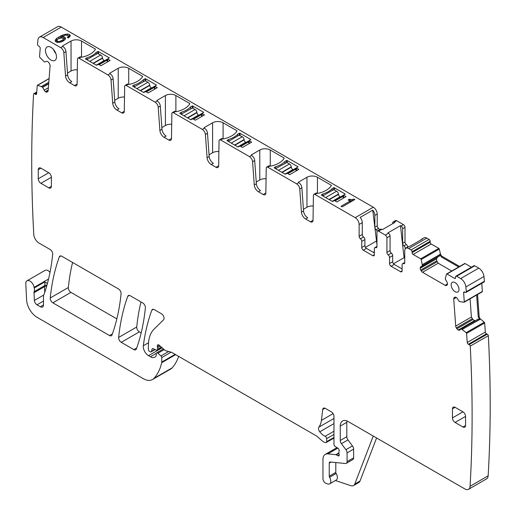 <?xml version="1.0" encoding="UTF-8"?>
<svg xmlns="http://www.w3.org/2000/svg" width="516" height="516" viewBox="0 0 516 516"><rect width="100%" height="100%" fill="white"/><g stroke="black" fill="none" stroke-linecap="round" stroke-linejoin="round"><path stroke-width="0.77" d="M61.256 27.077L43.163 37.52A7.418 4.283 -120 0 0 39.455 37.158L57.547 26.709A7.418 4.283 -120 0 1 61.256 27.077L373.287 207.232A5.56 3.212 -120 0 1 377.215 214.043L377.215 225.847A2.225 1.284 -120 0 0 378.531 228.395A2.225 1.284 60 0 1 379.576 229.788M43.163 37.52L60.707 47.653A4.451 2.567 -120 0 1 63.842 52.78L65.526 75.981A5.934 3.425 -120 0 0 69.705 82.812L71.801 81.605A5.934 3.425 60 0 1 67.622 74.768L65.938 51.568A4.451 2.567 60 0 0 62.81 46.44L62.778 46.427A0.742 0.426 180 0 1 62.778 45.821L62.778 46.427M77.323 69.808A7.418 4.283 0 0 0 71.04 71.021L71.04 41.054L62.778 45.821M71.04 41.054A7.418 4.283 180 0 1 81.522 41.054L81.522 57.166M81.154 57.037L79.058 58.243A2.225 1.284 -120 0 0 77.948 58.134L80.044 56.928A2.225 1.284 60 0 1 81.154 57.037L81.193 57.057A0.742 0.426 180 0 0 81.973 57.16A22.246 12.842 180 0 0 95.396 49.407A0.742 0.426 180 0 0 95.221 48.962L81.522 41.054M79.058 58.243L107.896 74.897A4.451 2.567 -120 0 1 111.03 80.019L112.714 103.219A5.934 3.425 -120 0 0 116.893 110.056L121.673 112.817A3.709 2.141 -120 0 0 123.524 112.998A3.709 2.141 -120 0 0 124.291 111.353L124.672 86.366A2.225 1.284 -120 0 1 125.13 85.379L127.233 84.166A2.225 1.284 60 0 1 128.342 84.276L126.246 85.488L155.077 102.136A4.451 2.567 -120 0 1 158.212 107.264L159.895 130.464A5.934 3.425 -120 0 0 164.075 137.295L168.855 140.055A3.709 2.141 -120 0 0 170.712 140.242A3.709 2.141 -120 0 0 171.48 138.598L171.86 113.61A2.225 1.284 -120 0 1 172.318 112.623L174.414 111.411A2.225 1.284 60 0 1 175.53 111.521L173.428 112.733L202.266 129.381A4.451 2.567 -120 0 1 205.4 134.502L207.084 157.709A5.934 3.425 -120 0 0 211.263 164.54L216.043 167.3A3.709 2.141 -120 0 0 217.894 167.481A3.709 2.141 -120 0 0 218.661 165.836L219.042 140.849A2.225 1.284 -120 0 1 219.506 139.862L221.603 138.649A2.225 1.284 60 0 1 222.712 138.765L220.616 139.971L249.454 156.619A4.451 2.567 -120 0 1 252.582 161.747L254.272 184.947A5.934 3.425 -120 0 0 258.445 191.784L263.225 194.538A3.709 2.141 -120 0 0 265.082 194.725A3.709 2.141 -120 0 0 265.85 193.081L266.23 168.093A2.225 1.284 -120 0 1 266.688 167.107L268.784 165.894A2.225 1.284 60 0 1 269.9 166.004L267.804 167.216L296.635 183.864A4.451 2.567 -120 0 1 299.77 188.985L301.454 212.192A5.934 3.425 -120 0 0 305.633 219.023L310.413 221.783A3.709 2.141 -120 0 0 312.264 221.964A3.709 2.141 -120 0 0 313.031 220.319L313.412 195.332A2.225 1.284 -120 0 1 313.876 194.345L315.973 193.139A2.225 1.284 60 0 1 317.082 193.248L314.986 194.455L355.202 217.675L373.287 207.232M111.03 80.019L113.127 78.806A4.451 2.567 60 0 0 109.992 73.685L109.966 73.665A0.742 0.426 180 0 1 109.966 73.066L109.966 73.665M124.511 97.053A7.418 4.283 0 0 0 118.222 98.266L118.222 68.293L109.966 73.066M118.222 68.293A7.418 4.283 180 0 1 128.71 68.293L128.71 84.411M128.342 84.276L128.381 84.301A0.742 0.426 180 0 0 129.155 84.398A22.246 12.842 180 0 0 142.577 76.652A0.742 0.426 180 0 0 142.403 76.2L128.71 68.293M158.212 107.264L160.308 106.051A4.451 2.567 60 0 0 157.18 100.923L157.154 100.91A0.742 0.426 180 0 1 157.154 100.304L157.154 100.91M171.693 124.291A7.418 4.283 0 0 0 165.41 125.504L165.41 95.537L157.154 100.304M165.41 95.537A7.418 4.283 180 0 1 175.892 95.537L175.892 111.65M175.53 111.521L175.569 111.54A0.742 0.426 180 0 0 176.343 111.643A22.246 12.842 180 0 0 189.765 103.89A0.742 0.426 180 0 0 189.591 103.445L175.892 95.537M205.4 134.502L207.496 133.296A4.451 2.567 60 0 0 204.362 128.168L204.336 128.155A0.742 0.426 180 0 1 204.336 127.549L204.336 128.155M218.881 151.536A7.418 4.283 0 0 0 212.592 152.749L212.592 122.782L204.336 127.549M212.592 122.782A7.418 4.283 180 0 1 223.08 122.782L223.08 138.894M222.712 138.765L222.751 138.785A0.742 0.426 180 0 0 223.525 138.888A22.246 12.842 180 0 0 236.947 131.135A0.742 0.426 180 0 0 236.773 130.69L223.08 122.782M252.582 161.747L254.685 160.534A4.451 2.567 60 0 0 251.55 155.413L251.524 155.393A0.742 0.426 180 0 1 251.524 154.787L251.524 155.393M266.062 178.781A7.418 4.283 0 0 0 259.78 179.987L259.78 150.021L251.524 154.787M259.78 150.021A7.418 4.283 180 0 1 270.268 150.021L270.268 166.139M269.9 166.004L269.939 166.029A0.742 0.426 180 0 0 270.713 166.126A22.246 12.842 180 0 0 284.135 158.38A0.742 0.426 180 0 0 283.961 157.928L270.268 150.021M299.77 188.985L301.866 187.779A4.451 2.567 60 0 0 298.732 182.651L298.706 182.638A0.742 0.426 180 0 1 298.706 182.032L298.706 182.638M313.251 206.019A7.418 4.283 0 0 0 306.962 207.232L306.962 177.265L298.706 182.032M306.962 177.265A7.418 4.283 180 0 1 317.45 177.265L317.45 193.377M317.082 193.248L317.121 193.268A0.742 0.426 180 0 0 317.895 193.371A22.246 12.842 180 0 0 331.317 185.618A0.742 0.426 180 0 0 331.149 185.173L317.45 177.265M333.742 189.643L333.742 187.714A0.742 0.426 180 0 1 334.439 187.83L345.236 194.061L343.553 195.125L343.553 197.48M343.662 197.544L343.553 195.125M343.662 195.274L346.023 196.635L336.851 201.937L334.491 200.569L332.394 201.479L321.591 195.242A0.742 0.426 180 0 1 321.397 194.842L322.971 193.932L322.971 195.783M333.742 187.714L332.169 188.624A22.246 12.842 180 0 1 322.971 193.932M286.561 160.47L284.987 161.379A22.246 12.842 180 0 1 275.783 166.694L274.209 167.603A0.742 0.426 180 0 0 274.409 168.003L285.206 174.24L287.302 173.331L289.663 174.692L298.841 169.396L296.371 167.881L298.055 166.823L287.251 160.586A0.742 0.426 180 0 0 286.561 160.47L286.561 162.398M239.372 133.231L237.799 134.141A22.246 12.842 180 0 1 228.601 139.449L227.027 140.358A0.742 0.426 180 0 0 227.221 140.758L238.024 146.996L240.121 146.086L242.481 147.447L251.653 142.152L249.183 140.636L250.866 139.578L240.069 133.341A0.742 0.426 180 0 0 239.372 133.231L239.372 135.16M192.191 105.986L190.61 106.896A22.246 12.842 180 0 1 181.413 112.211L179.839 113.12A0.742 0.426 180 0 0 180.039 113.52L190.836 119.751L192.932 118.848L195.293 120.209L204.465 114.913L202.001 113.397L203.685 112.34L192.881 106.103A0.742 0.426 180 0 0 192.191 105.986L192.191 107.915M145.002 78.748L143.429 79.657A22.246 12.842 180 0 1 134.231 84.966L132.651 85.875A0.742 0.426 180 0 0 132.851 86.275L143.654 92.512L145.751 91.603L148.105 92.964L157.283 87.668L154.813 86.153L156.496 85.095L145.699 78.858A0.742 0.426 180 0 0 145.002 78.748L145.002 80.677M97.814 51.503L96.24 52.413A22.246 12.842 180 0 1 87.043 57.721L85.469 58.631A0.742 0.426 180 0 0 85.662 59.03L96.466 65.268L98.562 64.358L100.923 65.726L110.095 60.424L107.631 58.914L109.308 57.85L98.511 51.619A0.742 0.426 180 0 0 97.814 51.503L97.814 53.432M348.132 199.956L350.054 201.066L341.05 206.265L342.127 206.89L354.866 199.531L354.06 199.066L351.564 199.769L349.429 199.215L348.132 199.956M68.028 36.746L67.293 37.333L68.383 37.965L70.208 36.049L70.105 35.191L69.299 34.449L67.512 33.966L62.333 35.12L56.657 38.371L55.38 39.777L55.154 40.977L56.051 41.938L57.502 42.415L61.165 41.983L63.094 41.099L64.629 39.984L65.403 38.919L65.403 37.945L64.661 37.158L63.171 36.72L61.301 36.842L65.3 35.172L67.835 35.307L68.351 36.217L68.028 37.758M377.215 214.043L374.861 215.404A5.56 3.212 -120 0 0 372.739 210.147L360.155 217.41A5.56 3.212 -120 0 1 362.277 222.667L359.13 224.486A5.56 3.212 -120 0 0 355.202 217.675M39.455 37.158A7.418 4.283 -120 0 0 37.958 39.874A1334.602 770.536 -120 0 0 37.513 44.131A1.483 0.858 -120 0 0 38.468 45.924L39.255 46.453A1.483 0.858 -120 0 1 40.209 48.317L39.545 56.637A0.742 0.426 -120 0 0 39.867 57.431L44.511 62.023L46.453 61.378A2.593 1.496 -120 0 1 47.788 61.662L47.975 61.791A2.593 1.496 -120 0 1 49.22 63.255L49.671 64.139A2.593 1.496 -120 0 1 50.091 65.932L48.123 90.79A2.593 1.496 -120 0 1 47.595 91.796A2.593 1.496 -120 0 1 47.478 91.854L46.937 92.061A2.593 1.496 -120 0 1 45.595 91.777L45.414 91.654A2.593 1.496 -120 0 1 44.17 90.184L42.525 87.107L37.662 85.256A0.742 0.426 -120 0 0 37.255 85.559L36.597 93.873A1.483 0.858 -120 0 1 36.294 94.454A1.483 0.858 -120 0 1 35.462 94.318L34.675 93.789A1.483 0.858 -120 0 0 33.843 93.66A1.483 0.858 -120 0 0 33.579 94.022A1334.602 770.536 -120 0 0 33.772 234.393A7.418 4.283 -120 0 0 39.003 243.068L50.091 249.473A3.709 2.141 -120 0 1 52.697 254.349A269.887 155.819 -120 0 1 44.221 293.939A7.418 4.283 -120 0 1 43.821 294.752A3.709 2.141 -120 0 0 43.492 296.036L43.492 304.93L40.345 306.749A4.451 2.567 -120 0 0 42.57 306.968A4.451 2.567 -120 0 0 43.492 304.93M44.763 292.327L44.511 286.67A3.709 2.141 -120 0 1 44.647 285.612L34.159 291.663A3.709 2.141 -120 0 0 34.024 292.727L34.372 300.435A3.709 2.141 -120 0 0 36.991 304.808L40.345 306.749M34.159 291.663A7.418 4.283 -120 0 0 34.224 287.999A7.418 4.283 -120 0 1 34.101 287.367A5.934 3.425 -120 0 0 31.205 282.007A5.934 3.425 -120 0 0 27.019 280.794A5.934 3.425 -120 0 0 25.8 283.8L26.6 299.886A14.829 8.559 -120 0 0 37.062 317.321L143.229 378.621A18.537 10.701 -120 0 0 152.497 379.537A18.537 10.701 -120 0 0 153.987 378.344A70.44 40.667 -120 0 0 161.676 362.709A3.709 2.141 -120 0 0 161.74 362.071L161.74 357.575A1.483 0.858 -120 0 0 160.96 355.956L157.883 353.228A1.851 1.071 -120 0 0 156.619 352.886A1.851 1.071 -120 0 0 156.232 353.737L156.232 355.253A1.851 1.071 -120 0 1 156.109 355.814A8.895 5.134 -120 0 1 154.852 357.169A8.895 5.134 -120 0 1 150.408 356.73L148.524 355.647A7.418 4.283 -120 0 1 143.332 345.752A259.503 149.827 -120 0 1 151.814 310.232A3.709 2.141 -120 0 1 152.439 309.452A3.709 2.141 -120 0 1 154.29 309.632L161.45 313.767A3.709 2.141 -120 0 1 164.049 317.901A3.709 2.141 -120 0 1 163.559 319.81L154.052 329.156A40.777 23.543 -120 0 0 148.395 345.694L148.395 349.513A1.483 0.858 -120 0 0 149.446 351.332L150.214 351.777A1.851 1.071 -120 0 0 151.143 351.867A1.851 1.071 -120 0 0 151.485 351.383L152.085 349.132A1.851 1.071 -120 0 1 152.426 348.655A1.851 1.071 -120 0 1 153.239 348.681L156.348 350.164A1.851 1.071 -120 0 0 157.161 350.196A1.851 1.071 -120 0 0 157.548 349.345L157.548 347.694A3.709 2.141 -120 0 0 157.38 346.546A2.225 1.284 -120 0 1 157.741 344.843A2.225 1.284 -120 0 1 159.263 345.249L164.623 350.003A3.709 2.141 -120 0 0 165.984 350.79L171.183 352.183A3.709 2.141 -120 0 1 171.867 352.467L316.127 435.756A7.418 4.283 -120 0 1 317.482 436.749L322.016 440.767A7.418 4.283 -120 0 0 324.732 442.335L325.654 442.586A1.851 1.071 -120 0 0 326.241 442.528A1.851 1.071 -120 0 0 326.628 441.683L326.628 438.652A1.851 1.071 -120 0 0 325.157 436.297A11.862 6.85 -120 0 1 319.746 431.808A3.709 2.141 -120 0 1 318.882 427.158A25.948 14.983 -120 0 0 321.391 420.372L322.713 409.504A3.709 2.141 -120 0 1 323.461 408.188A3.709 2.141 -120 0 1 325.312 408.375L331.343 411.852A3.709 2.141 -120 0 1 333.968 416.393L333.968 444.302A1.851 1.071 -120 0 0 335.226 446.54L337.948 448.243A1.851 1.071 -120 0 1 339.122 450.978A3.709 2.141 -120 0 0 338.947 451.958L338.947 453.235A3.709 2.141 -120 0 0 339.122 454.422A1.851 1.071 -120 0 1 338.825 455.867A1.851 1.071 -120 0 1 337.896 455.776L336.322 454.867A1.851 1.071 -120 0 0 335.826 454.693L327.808 453.899A11.12 6.424 -120 0 0 325.261 454.396A11.12 6.424 -120 0 0 322.958 459.485L322.958 478.629A3.709 2.141 -120 0 0 326.125 483.415L327.705 483.943A5.56 3.212 -120 0 0 329.666 483.847A5.56 3.212 -120 0 0 329.576 477.268A1.483 0.858 -120 0 1 329.247 476.197L329.247 463.116A2.225 1.284 -120 0 1 329.705 462.097A2.225 1.284 -120 0 1 330.221 462.001L345.456 463.51A3.709 2.141 -120 0 0 346.307 463.342A3.709 2.141 -120 0 0 347.075 461.646L347.075 452.9A3.709 2.141 -120 0 0 345.901 449.7L341.424 443.683A3.709 2.141 -120 0 1 340.257 440.49L340.257 426.081A11.12 6.424 -120 0 1 342.56 420.992A11.12 6.424 -120 0 1 348.119 421.54L464.832 488.923A7.418 4.283 -120 0 0 468.534 489.291A7.418 4.283 -120 0 0 470.063 486.285A1334.602 770.536 -120 0 0 470.25 346.133A1.483 0.858 -120 0 0 469.154 344.63L468.367 344.256A1.483 0.858 -120 0 1 467.232 342.501L466.574 333.42A0.742 0.426 -120 0 0 466.167 332.652L461.31 328.892L459.666 330.066A2.593 1.496 -120 0 1 459.556 330.143A2.593 1.496 -120 0 1 458.414 330.098L458.234 330.014A2.593 1.496 -120 0 1 456.892 328.75L456.357 327.918A2.593 1.496 -120 0 1 455.705 326.106L453.738 298.97A2.593 1.496 -120 0 1 454.157 297.668L454.615 297.306A2.593 1.496 -120 0 1 454.719 297.235A2.593 1.496 -120 0 1 455.86 297.281L456.041 297.364A2.593 1.496 -120 0 1 457.382 298.629L459.317 301.512L463.968 302.279A0.742 0.426 -120 0 0 464.284 301.854L463.626 292.772A1.483 0.858 -120 0 1 463.929 291.985A1.483 0.858 -120 0 1 464.574 292.011L465.361 292.385A1.483 0.858 -120 0 0 466.012 292.411A1.483 0.858 -120 0 0 466.316 291.701A1334.608 770.536 -120 0 0 465.871 286.928A7.418 4.283 -120 0 0 460.665 278.563L456.647 276.247A1.483 0.858 -120 0 0 455.905 276.17A1.483 0.858 -120 0 0 455.596 276.847L455.596 277.756L454.551 278.363A1.483 0.858 -120 0 0 455.293 278.434A1.483 0.858 -120 0 0 455.596 277.756M454.551 278.363L446.985 273.996A0.742 0.426 -120 0 0 446.488 274.125L445.243 278.917L446.933 281.975A2.593 1.496 -120 0 1 447.475 283.781L445.14 285.342A2.593 1.496 -120 0 0 446.437 285.471L446.933 285.18A2.593 1.496 -120 0 0 447.475 283.994M451.719 271.016L438.239 263.231L436.717 260.838L436.53 258.832L420.211 268.255A2.593 1.496 -120 0 0 420.746 270.062L421.243 270.926A2.593 1.496 -120 0 0 422.54 272.293L445.14 285.342M420.211 268.255L420.211 268.043A2.593 1.496 -120 0 1 420.746 266.856L422.436 265.753L421.191 259.522A0.742 0.426 -120 0 0 420.695 258.819L413.129 254.453A1.483 0.858 -120 0 1 412.084 252.634L412.084 251.724A1.483 0.858 -120 0 0 411.033 249.912L408.678 248.551A5.56 3.212 -120 0 0 405.892 248.273A5.56 3.212 -120 0 0 404.744 250.821L404.744 262.625A2.225 1.284 -120 0 1 404.28 263.644A2.225 1.284 -120 0 1 403.435 263.657A2.225 1.284 -120 0 0 402.583 263.676A2.225 1.284 -120 0 0 402.119 264.689L402.119 270.797L400.551 271.706A2.225 1.284 -120 0 0 401.661 271.816A2.225 1.284 -120 0 0 402.119 270.797M391.115 266.256L394.256 264.437A2.225 1.284 -120 0 1 392.682 261.715L389.541 263.534A2.225 1.284 -120 0 0 391.115 266.256L400.551 271.706M389.541 263.534L389.541 257.478A2.225 1.284 -120 0 0 388.226 254.93L391.373 253.117A2.225 1.284 60 0 1 392.682 255.659L389.541 257.478M386.916 252.382L386.916 237.805A2.225 1.284 -120 0 0 385.342 235.077L388.49 233.264A2.225 1.284 60 0 1 390.064 235.986L390.064 250.57L386.916 252.382A2.225 1.284 -120 0 0 388.226 254.93M394.256 222.061L396.617 220.7A2.225 1.284 -120 0 0 395.508 220.59L393.147 221.951A2.225 1.284 -120 0 1 394.256 222.061L394.869 222.415L382.285 229.678L381.672 229.33A2.225 1.284 60 0 0 380.563 229.22L377.415 231.033A2.225 1.284 -120 0 1 378.531 231.142L385.342 235.077M377.415 231.033A2.225 1.284 -120 0 0 376.957 232.052L376.957 246.629A2.225 1.284 -120 0 1 376.493 247.648A2.225 1.284 -120 0 1 375.648 247.667A2.225 1.284 -120 0 0 374.797 247.68A2.225 1.284 -120 0 0 374.332 248.699L374.332 254.756A2.225 1.284 -120 0 1 373.874 255.775A2.225 1.284 -120 0 1 372.765 255.659L374.332 254.756M359.13 224.486L359.13 236.289A2.225 1.284 -120 0 0 360.439 238.837A2.225 1.284 -120 0 1 361.755 241.385L361.755 247.487A2.225 1.284 -120 0 0 363.322 250.215L372.765 255.659M314.986 194.455A2.225 1.284 -120 0 0 313.876 194.345M267.804 167.216A2.225 1.284 -120 0 0 266.688 167.107M220.616 139.971A2.225 1.284 -120 0 0 219.506 139.862M173.428 112.733A2.225 1.284 -120 0 0 172.318 112.623M126.246 85.488A2.225 1.284 -120 0 0 125.13 85.379M77.948 58.134A2.225 1.284 -120 0 0 77.49 59.121L77.103 84.108A3.709 2.141 -120 0 1 76.336 85.753A3.709 2.141 -120 0 1 74.485 85.572L69.705 82.812M462.936 426.984L465.561 425.474A3.709 2.141 -120 0 1 464.793 427.171A3.709 2.141 -120 0 1 462.936 426.984L455.073 422.449L465.561 416.393A3.709 2.141 -120 0 0 462.936 411.852L452.455 417.908A3.709 2.141 -120 0 0 455.073 422.449M452.455 408.827L455.073 407.311A3.709 2.141 -120 0 0 453.222 407.13A3.709 2.141 -120 0 0 452.455 408.827L452.455 417.908M455.073 407.311L462.936 411.852M465.561 425.474L465.561 416.393M451.145 284.871A5.56 3.212 -120 0 0 453.59 290.489A5.56 3.212 -120 0 0 457.892 291.94A5.56 3.212 -120 0 0 459.008 289.411A5.56 3.212 -120 0 0 456.602 283.839A5.56 3.212 -120 0 0 452.326 282.304A5.56 3.212 -120 0 0 451.145 284.871M127.755 296.345A259.503 149.827 -120 0 0 118.648 337.451A3.709 2.141 -120 0 0 121.254 342.321L133.863 349.603A3.709 2.141 -120 0 0 135.714 349.784A3.709 2.141 -120 0 0 136.34 348.997A259.503 149.827 -120 0 0 145.383 307.846A3.709 2.141 -120 0 0 142.777 302.982L130.232 295.739A3.709 2.141 -120 0 0 128.374 295.558A3.709 2.141 -120 0 0 127.755 296.345L129.368 295.41M61.823 256.246A3.709 2.141 -120 0 0 59.966 256.065A3.709 2.141 -120 0 0 59.346 256.845A259.503 149.827 -120 0 0 50.246 297.964A3.709 2.141 -120 0 0 52.851 302.827L109.534 335.555A3.709 2.141 -120 0 0 111.385 335.735A3.709 2.141 -120 0 0 112.011 334.948A259.503 149.827 -120 0 0 121.073 293.81A3.709 2.141 -120 0 0 118.467 288.954L61.823 256.246M38.268 178.781A3.709 2.141 -120 0 0 40.893 183.322L48.756 187.863A3.709 2.141 -120 0 0 50.607 188.043A3.709 2.141 -120 0 0 51.381 186.347L51.381 177.265A3.709 2.141 -120 0 0 48.756 172.725L38.268 178.781L38.268 169.7L40.893 168.184A3.709 2.141 -120 0 0 39.035 168.003A3.709 2.141 -120 0 0 38.268 169.7M40.893 168.184L48.756 172.725M56.489 56.87A7.785 4.496 -120 0 0 53.122 49.065A7.785 4.496 -120 0 0 47.143 46.924A7.785 4.496 -120 0 0 45.479 50.51A7.785 4.496 -120 0 0 48.91 58.379A7.785 4.496 -120 0 0 54.922 60.404A7.785 4.496 -120 0 0 56.489 56.87M312.986 220.796A3.709 2.141 60 0 1 312.509 220.571L310.413 221.783M303.427 209.27L306.962 207.232M301.866 187.779L303.55 210.98A5.934 3.425 60 0 0 307.73 217.81L305.633 219.023M265.805 193.558A3.709 2.141 60 0 1 265.321 193.332L263.225 194.538M256.246 182.032L259.78 179.987M254.685 160.534L256.368 183.735A5.934 3.425 60 0 0 260.548 190.572L258.445 191.784M218.616 166.313A3.709 2.141 60 0 1 218.139 166.088L216.043 167.3M209.057 154.787L212.592 152.749M207.496 133.296L209.18 156.496A5.934 3.425 60 0 0 213.36 163.327L211.263 164.54M171.435 139.068A3.709 2.141 60 0 1 170.951 138.843L168.855 140.055M161.869 127.549L165.41 125.504M160.308 106.051L161.998 129.252A5.934 3.425 60 0 0 166.171 136.089L164.075 137.295M124.246 111.83A3.709 2.141 60 0 1 123.769 111.604L121.673 112.817M114.687 100.304L118.222 98.266M113.127 78.806L114.81 102.013A5.934 3.425 60 0 0 118.99 108.844L116.893 110.056M77.065 84.585A3.709 2.141 60 0 1 76.581 84.36L74.485 85.572M67.499 73.066L71.04 71.021M340.334 196.983L340.044 196.815A2.225 1.284 -120 0 1 338.49 194.384L338.451 194.061A2.593 1.496 -120 0 0 336.638 191.217L334.02 189.707L332.181 190.462L332.169 188.624M284.987 161.379L284.987 163.237M275.783 166.694L275.783 168.538M237.799 134.141L237.799 135.992M228.601 139.449L228.601 141.294M190.61 106.896L190.61 108.747M181.413 112.211L181.413 114.055M143.429 79.657L143.429 81.509M134.231 84.966L134.231 86.811M96.24 52.413L96.24 54.264M87.043 57.721L87.043 59.572M350.054 201.066L350.054 202.311M354.06 199.066L354.06 199.995M352.738 199.589L352.738 200.763M351.564 199.769L351.564 201.44M350.474 199.647L350.474 201.466L350.054 201.285M351.351 201.562L350.474 201.466M349.429 199.215L349.429 200.705M70.105 35.191L70.105 36.21M69.299 34.449L69.299 36.268L68.318 36.004M69.795 36.72L69.299 36.268M67.512 33.966L67.512 35.223M65.171 34.191L65.171 35.217M62.333 35.12L62.333 36.339M60.727 35.856L60.727 37.674L60.075 38.029M61.301 37.41L60.727 37.674M59.056 36.765L59.056 38.423M56.657 38.371L56.657 40.19L55.554 41.403M57.018 39.945L56.657 40.19M55.38 39.777L55.38 41.215M65.403 37.945L65.403 38.919M64.661 37.158L64.661 38.977L63.32 38.577M65.055 39.397L64.661 38.977M63.171 36.72L63.171 38.416M61.301 36.842L61.301 37.823M68.351 36.217L68.351 37.945M362.277 222.667L362.277 234.47L359.13 236.289M360.439 238.837L363.587 237.018A2.225 1.284 60 0 1 362.277 234.47M363.587 237.018A2.225 1.284 60 0 1 364.896 239.566L364.896 245.674A2.225 1.284 60 0 0 366.47 248.396L374.332 252.937M376.957 244.507L372.739 210.147M393.147 221.951A2.225 1.284 -120 0 0 392.682 222.97L392.682 223.68M377.235 231.181A2.225 1.284 -120 0 0 376.17 229.755A2.225 1.284 -120 0 1 374.861 227.208L374.861 215.404M47.414 283.471L44.705 281.949L34.224 287.999M50.007 272.306A5.934 3.425 -120 0 0 45.111 270.352L27.019 280.794M152.497 379.537L170.59 369.095A18.537 10.701 -120 0 0 172.073 367.902A70.44 40.667 -120 0 0 178.633 356.375M376.596 437.981L360.007 481.028A7.418 4.283 -120 0 1 358.788 482.537L353.544 485.562A7.418 4.283 -120 0 1 350.925 485.691L335.4 480.538M329.666 483.847L336.219 480.061A5.56 3.212 -120 0 0 336.129 473.488L329.576 477.268M335.8 462.555L335.8 472.411A1.483 0.858 -120 0 0 336.129 473.488M346.307 463.342L352.86 459.562A3.709 2.141 -120 0 0 353.628 457.866L353.628 449.113A3.709 2.141 -120 0 0 352.454 445.921L347.984 439.903L341.424 443.683M346.907 420.946A11.12 6.424 -120 0 0 346.81 422.294L346.81 436.704A3.709 2.141 -120 0 0 347.984 439.903M468.534 489.291L486.627 478.842A7.418 4.283 -120 0 0 488.149 475.842A1334.602 770.536 -120 0 0 488.336 335.69L470.25 346.133M488.336 335.69A1.483 0.858 -120 0 0 487.239 334.187L486.459 333.813L468.367 344.256M476.636 295.029L478.222 316.921L479.977 319.417L480.557 319.088L484.26 322.21A0.742 0.426 -120 0 1 484.659 322.977L485.324 332.059A1.483 0.858 -120 0 0 486.459 333.813M479.977 319.417L462.201 329.318M461.31 328.892L478.28 318.998L479.641 319.249M475.288 320.72L458.414 330.098M470.076 298.816L471.405 317.043L472.869 319.527L474.785 320.649M482.054 291.837A0.742 0.426 -120 0 0 482.37 291.411L481.783 283.303M466.012 292.411L484.098 281.968A1.483 0.858 -120 0 0 484.408 281.259L466.316 291.701M484.408 281.259A1334.602 770.536 -120 0 0 483.963 276.486A7.418 4.283 -120 0 0 478.751 268.12L460.665 278.563M455.905 276.17L473.991 265.727A1.483 0.858 -120 0 1 474.733 265.805L478.751 268.12M471.418 267.217L465.077 263.553A0.742 0.426 -120 0 0 464.574 263.682M436.53 258.832L420.211 268.043M420.914 239.901A5.56 3.212 60 0 1 421.624 239.192L423.984 237.831A5.56 3.212 60 0 1 426.764 238.108L429.125 239.469A1.483 0.858 -120 0 1 430.17 241.282L430.17 242.191A1.483 0.858 -120 0 0 431.221 244.01L438.781 248.377A0.742 0.426 -120 0 1 439.277 249.08L440.451 253.93A2.593 1.496 -120 0 0 442.199 256.4L441.283 256.929L439.877 254.265L439.509 256.02L420.746 266.856M437.465 257.2L436.581 258.593M421.624 239.192A5.56 3.212 60 0 1 422.598 238.934L410.014 246.196A5.56 3.212 60 0 0 409.04 246.455L405.892 248.273M394.256 264.437L402.119 268.978M392.682 261.715L392.682 255.659M390.064 250.57A2.225 1.284 -120 0 0 391.373 253.117M396.617 220.7L403.435 224.634A2.225 1.284 60 0 1 405.008 227.363L405.008 241.94A2.225 1.284 -120 0 0 406.318 244.487A2.225 1.284 60 0 1 407.627 247.035L407.627 247.274M388.49 233.264L387.877 232.91L400.461 225.647L401.074 225.995A2.225 1.284 60 0 1 402.648 228.723L402.648 243.3A2.225 1.284 -120 0 0 403.957 245.848A2.225 1.284 60 0 1 405.266 248.396L407.627 247.035M140.984 301.95A259.503 149.827 -120 0 0 136.734 327.009A3.709 2.141 -120 0 0 139.339 331.872L141.165 332.93M72.582 262.457A259.503 149.827 -120 0 0 68.338 287.522A3.709 2.141 -120 0 0 70.944 292.385L116.848 318.888M53.548 49.542A7.605 4.392 -120 0 0 55.857 53.541M405.266 248.854L405.266 248.396M459.614 266.456L442.199 256.4M441.283 256.929L458.698 266.985M480.557 319.088A2.593 1.496 60 0 1 479.145 316.385L477.552 294.501M62.81 39.906L59.295 41.544L58.211 41.57L56.837 40.77L57.411 39.442L58.443 38.713L61.972 37.823L63.358 38.623L63.339 40.919L63.339 39.222L62.81 39.906L62.81 41.228M373.281 252.33L374.332 251.724M376.222 241.159L365.451 247.377M353.544 485.562A7.418 4.283 -120 0 0 354.763 484.053L373.262 436.052M404.744 258.084L404.067 257.69L400.461 225.647M61.804 40.629L61.804 41.693M60.507 41.228L60.507 42.138M59.295 41.544L59.295 42.422M58.211 41.57L58.211 42.422M57.366 41.286L57.366 42.37M56.837 40.77L56.837 42.196M63.358 38.623L63.339 39.222M404.067 257.69L393.508 263.786M155.316 88.804L153.794 87.926L154.813 87.339M154.813 86.398A2.593 1.496 -120 0 0 154.2 86.507L145.493 91.538M134.005 86.94L145.273 80.735L147.899 82.25L136.888 88.604M151.594 88.017L151.304 87.849A2.225 1.284 -120 0 1 149.75 85.411L149.711 85.088A2.593 1.496 -120 0 0 147.899 82.25M202.504 116.048L200.982 115.165L202.001 114.578M202.001 113.636A2.593 1.496 -120 0 0 201.388 113.752L192.674 118.783M181.187 114.184L192.462 107.979L195.08 109.495L184.07 115.848M198.783 115.261L198.492 115.094A2.225 1.284 -120 0 1 196.938 112.656L196.899 112.333A2.593 1.496 -120 0 0 195.08 109.495M249.686 143.287L248.164 142.41L249.183 141.823M249.183 140.881A2.593 1.496 -120 0 0 248.57 140.997L239.863 146.022M228.375 141.423L239.121 135.218L242.268 136.734L231.258 143.093M245.964 142.5L245.674 142.332A2.225 1.284 -120 0 1 244.12 139.9L244.081 139.578A2.593 1.496 -120 0 0 242.268 136.734M296.874 170.532L295.352 169.654L296.371 169.061M296.371 168.126A2.593 1.496 -120 0 0 295.758 168.235L287.044 173.266M275.563 168.668L286.832 162.463L289.457 163.978L278.447 170.332M293.153 169.745L292.862 169.577A2.225 1.284 -120 0 1 291.308 167.139L291.269 166.816A2.593 1.496 -120 0 0 289.457 163.978M344.056 197.77L342.54 196.893L343.553 196.306M343.553 195.364A2.593 1.496 -120 0 0 342.947 195.48L334.233 200.511M322.745 195.912L332.181 190.462M108.134 61.559L106.612 60.682L107.631 60.095M107.631 59.153A2.593 1.496 -120 0 0 107.018 59.269L98.304 64.3M86.817 59.701L97.569 53.496L100.71 55.006L89.7 61.365M104.406 60.772L104.122 60.611A2.225 1.284 -120 0 1 102.568 58.173L102.523 57.85A2.593 1.496 -120 0 0 100.71 55.006M62.81 46.44L60.707 47.653M109.992 73.685L107.896 74.897M157.18 100.923L155.077 102.136M204.362 128.168L202.266 129.381M251.55 155.413L249.454 156.619M298.732 182.651L296.635 183.864M331.149 185.173L331.149 185.889M283.961 157.928L283.961 158.644M236.773 130.69L236.773 131.406M189.591 103.445L189.591 104.161M142.403 76.2L142.403 76.923M95.221 48.962L95.221 49.678M63.842 52.78L65.938 51.568M334.439 189.946L334.439 187.83M296.481 170.306L296.481 168.035M287.251 162.708L287.251 160.586M249.293 143.061L249.293 140.791M240.069 135.463L240.069 133.341M202.111 115.816L202.111 113.546M192.881 108.218L192.881 106.103M154.923 88.578L154.923 86.307M145.699 80.98L145.699 78.858M107.741 61.333L107.741 59.063M98.511 53.735L98.511 51.619M377.215 225.847L374.861 227.208M65.526 75.981L67.622 74.768M47.898 91.506L46.937 92.061M48.162 90.294L45.595 91.777M48.181 90.055L45.414 91.654M48.362 87.765L44.17 90.184M48.672 83.869L42.699 87.32M48.697 83.547L42.525 87.107M48.794 82.367L41.628 86.501M48.801 82.276L41.544 86.462M49.084 78.658L37.662 85.256M36.617 93.654L35.462 94.318M36.694 92.622L34.675 93.789M48.536 279.033L34.101 287.367M43.492 301.054L36.991 304.808M43.654 295.075L34.372 300.435M46.704 286.025A3.709 2.025 177.4 0 0 44.511 286.67L34.024 292.727M46.937 285.206A3.709 2.715 -160.3 0 0 44.647 285.612A7.418 4.283 -120 0 0 44.705 281.949M172.073 367.902L153.987 378.344M175.634 354.647L161.676 362.709M175.118 354.35L161.74 362.071M171.112 352.164L161.74 357.575M168.668 351.506L160.96 355.956M164.172 349.596L157.883 353.228M156.29 353.331L150.408 356.73M162.127 347.79L148.524 355.647M148.511 342.759L143.332 345.752M153.426 309.303L151.814 310.232M154.839 349.448L151.485 351.383M153.013 348.597L152.085 349.132M161.385 347.133L157.548 349.345M160.257 346.126L157.548 347.694M159.405 345.378L157.38 346.546M333.968 437.445L326.628 441.683M333.968 434.414L326.628 438.652M333.968 431.215L325.157 436.297M333.968 423.597L319.746 431.808M333.968 418.45L318.882 427.158M333.084 413.619L321.391 420.372M324.97 408.201L322.713 409.504M339.205 455.015L337.896 455.776M338.947 453.351L336.322 454.867M338.947 452.887L335.826 454.693M337.787 448.14L327.808 453.899M335.8 472.411L329.247 476.197M331.04 462.084L329.247 463.116M353.628 457.866L347.075 461.646M353.628 449.113L347.075 452.9M352.454 445.921L345.901 449.7M346.81 436.704L340.257 440.49M346.81 422.294L340.257 426.081M488.149 475.842L470.063 486.285M487.239 334.187L469.154 344.63M485.324 332.059L467.232 342.501M484.659 322.977L466.574 333.42M484.26 322.21L466.167 332.652M479.745 319.294L462.284 329.376M478.28 318.998L461.162 328.879M474.552 320.591L458.234 330.014M472.869 319.527L456.892 328.75M472.192 318.772L456.357 327.918M471.405 317.043L455.705 326.106M456.286 297.5L453.738 298.97M455.118 297.113L454.157 297.668M482.37 291.411L464.284 301.854M464.781 292.108L463.626 292.772M483.963 276.486L465.871 286.928M474.733 265.805L456.647 276.247M465.077 263.553L446.985 273.996M438.239 263.231L422.54 272.293M437.084 261.78L421.243 270.926M436.717 260.838L420.746 270.062M439.638 255.82L422.436 265.753M439.877 254.646L422.436 264.714M439.884 254.53L422.423 264.611M439.277 249.08L421.191 259.522M440.451 253.93L439.877 254.265M438.781 248.377L420.695 258.819M431.221 244.01L413.129 254.453M430.17 242.191L412.084 252.634M430.17 241.282L412.084 251.724M429.125 239.469L411.033 249.912M408.678 248.551L426.764 238.108M403.435 263.657L404.718 262.915M386.916 237.805L390.064 235.986M378.531 231.142L381.672 229.33M401.074 225.995L403.435 224.634M375.648 247.667L376.932 246.919M363.322 250.215L366.47 248.396M361.755 247.487L364.896 245.674M361.755 241.385L364.896 239.566M301.454 212.192L303.55 210.98M254.272 184.947L256.368 183.735M207.084 157.709L209.18 156.496M159.895 130.464L161.998 129.252M112.714 103.219L114.81 102.013M136.734 327.009L118.648 337.451M136.714 347.952L133.863 349.603M121.254 342.321L139.339 331.872M60.959 255.917L59.346 256.845M112.385 333.91L109.534 335.555M70.944 292.385L52.851 302.827M68.338 287.522L50.246 297.964M51.381 177.265L40.893 183.322M51.381 186.347L48.756 187.863M378.531 228.395L376.17 229.755M402.648 228.723L405.008 227.363M402.648 243.3L405.008 241.94M406.318 244.487L403.957 245.848M479.145 316.385L478.222 316.921M360.007 481.028L354.763 484.053M154.813 87.036L146.325 91.938M149.711 85.088L140.255 90.552M149.75 85.411L140.552 90.726M151.304 87.849L143.442 92.39M202.001 114.275L193.513 119.177M196.899 112.333L187.443 117.79M196.938 112.656L187.74 117.964M198.492 115.094L190.63 119.635M249.183 141.519L240.695 146.421M244.081 139.578L234.625 145.035M244.12 139.9L234.928 145.209M245.674 142.332L237.811 146.873M296.371 168.764L287.883 173.66M291.269 166.816L281.813 172.28M291.308 167.139L282.11 172.447M292.862 169.577L285 174.118M343.553 196.003L335.065 200.905M336.638 191.217L325.628 197.576M338.451 194.061L328.995 199.518M338.49 194.384L329.298 199.692M340.044 196.815L332.181 201.356M107.631 59.792L99.136 64.694M102.523 57.85L93.074 63.307M102.568 58.173L93.37 63.481M104.122 60.611L96.253 65.145M296.371 167.881L296.371 170.241M249.183 140.636L249.183 142.996M202.001 113.397L202.001 115.758M154.813 86.153L154.813 88.513M107.631 58.914L107.631 61.269M49.097 78.522L37.41 85.269M36.746 91.983L33.843 93.66M163.437 348.951L156.619 352.886M155.116 349.577L151.143 351.867M161.811 347.513L157.161 350.196M333.968 438.071L326.241 442.528M336.967 447.63L325.261 454.396M478.3 318.985L461.143 328.885M482.221 291.804L464.129 302.247M464.703 263.515L446.617 273.964M404.744 262.425L402.583 263.676M376.957 246.435L374.797 247.68"/></g></svg>
